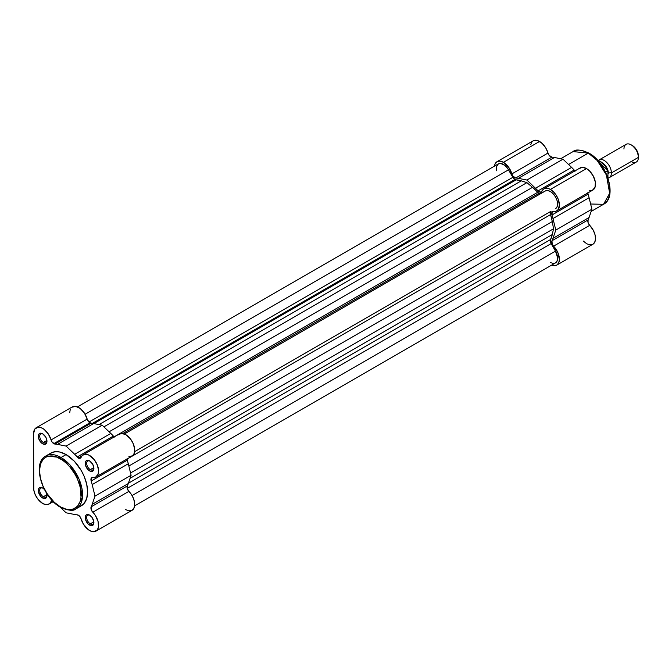 <?xml version="1.0" encoding="UTF-8"?>
<svg xmlns="http://www.w3.org/2000/svg" width="672" height="672" viewBox="0 0 672 672"><rect width="100%" height="100%" fill="white"/><g stroke="black" fill="none" stroke-linecap="round" stroke-linejoin="round"><path stroke-width="1.01" d="M43.008 434.02A5.107 2.948 -120 0 0 39.74 436.481A5.107 2.948 -120 0 0 43.352 442.537L42.63 443.789A6.132 3.536 60 0 1 38.296 436.279A6.132 3.536 60 0 1 42.63 433.776L45.696 437.01L46.88 440.261L46.628 443.008L45.032 444.335L42.63 443.789L40.967 442.445L38.623 438.388L38.296 436.279L39.026 433.919L40.219 433.23L42.63 433.776A6.132 3.536 60 0 1 46.964 441.286A6.132 3.536 60 0 1 42.63 443.789L43.352 442.537A5.107 2.948 60 0 1 40.018 438.035A5.107 2.948 60 0 1 40.799 433.944A5.107 2.948 60 0 1 43.008 434.02M89.956 461.118A5.107 2.948 -120 0 0 86.688 463.588A5.107 2.948 -120 0 0 90.3 469.644L89.578 470.887A6.132 3.536 60 0 1 85.243 463.386A6.132 3.536 60 0 1 89.578 460.883L92.635 464.117L93.828 467.368L93.576 470.114L91.98 471.442L90.418 471.282L87.914 469.552L85.571 465.494L85.327 462.454L85.974 461.026L87.914 460.303L89.578 460.883A6.132 3.536 60 0 1 93.912 468.392A6.132 3.536 60 0 1 89.578 470.887L90.3 469.644A5.107 2.948 60 0 1 86.957 465.142A5.107 2.948 60 0 1 87.746 461.051A5.107 2.948 60 0 1 89.956 461.118M89.956 515.332A5.107 2.948 -120 0 0 86.688 517.793A5.107 2.948 -120 0 0 90.3 523.849L89.578 525.101A6.132 3.536 60 0 1 85.243 517.591A6.132 3.536 60 0 1 89.578 515.096L91.98 517.322L93.828 521.573L93.576 524.32L91.98 525.647L90.418 525.496L87.914 523.765L85.571 519.7L85.243 517.591L85.974 515.239L87.167 514.542L89.578 515.096A6.132 3.536 60 0 1 93.912 522.598A6.132 3.536 60 0 1 89.578 525.101L90.3 523.849A5.107 2.948 60 0 1 86.957 519.347A5.107 2.948 60 0 1 87.746 515.256A5.107 2.948 60 0 1 89.956 515.332M43.008 488.225A5.107 2.948 -120 0 0 39.74 490.694A5.107 2.948 -120 0 0 43.352 496.742L42.63 497.994A6.132 3.536 60 0 1 38.296 490.493A6.132 3.536 60 0 1 42.63 487.99L44.402 489.451A6.132 3.536 60 0 0 42.63 487.99L40.967 487.41L39.026 488.132L38.38 491.518L40.967 496.658L42.63 497.994L43.352 496.742A5.107 2.948 60 0 1 40.018 492.248A5.107 2.948 60 0 1 40.799 488.149A5.107 2.948 60 0 1 43.008 488.225M76.264 508.721L82.412 497.7L79.17 479.413L69.88 464.797L61.043 457.506A1.025 0.588 120 0 0 60.32 458.758C66.41 461.303 80.842 476.843 81.127 494.785C80.842 512.4 66.41 511.274 60.32 506.797A1.025 0.588 120 0 0 60.539 507.259A1.025 0.588 -60 0 1 60.32 506.797L66.36 509.25L70.132 509.62L73.517 508.964L77.616 506.108L80.228 501.236L81.026 497.078L80.228 487.292L77.616 479.413L75.029 474.281L70.132 467.25L66.36 463.277L62.362 460.051L56.263 456.876L52.366 455.986L48.77 456.128L45.612 457.296L43.025 459.446L40.421 464.31L39.522 470.77L40.421 478.254L43.025 486.133L47.124 493.727L54.289 502.278L60.32 506.797C54.239 504.244 39.808 488.712 39.522 470.77C39.808 453.155 54.239 454.28 60.32 458.758A1.025 0.588 -60 0 1 61.043 457.506A30.442 17.573 60 0 1 80.934 484.327A30.442 17.573 60 0 1 76.264 508.721A30.442 17.573 60 0 1 61.043 507.209A1.025 0.588 -60 0 1 60.539 507.259C68.611 510.737 73.853 511.224 76.264 508.721L81.32 505.798A30.442 17.573 -120 0 0 85.982 481.412A30.442 17.573 -120 0 0 66.1 454.583L61.043 457.506L66.1 454.583L74.34 461.236L81.32 470.652L84 475.961L86.696 484.117L87.629 491.862L86.696 498.548L84 503.58L79.758 506.537M127.042 458.716L127.285 460.177A38.816 22.411 60 0 1 128.285 463.747L131.107 475.272L128.285 483.538A38.816 22.411 60 0 1 127.285 485.957L127.26 488.578L128.898 491.358L92.786 512.207A12.768 7.375 60 0 1 95.962 531.157A12.768 7.375 60 0 1 89.578 530.519A12.768 7.375 60 0 1 81.136 518.935L83.395 524.126L88.217 529.62L91.132 531.266L94.072 531.737L97.364 529.855L98.456 527.108L98.087 521.548L95.466 515.6L91.426 510.182L91.174 506.806A38.816 22.411 -120 0 0 92.173 504.386L94.996 496.121L92.173 484.596A38.816 22.411 -120 0 0 91.174 481.026L91.426 477.943L95.642 477.112L98.104 474.239L98.599 470.694L97.339 465.041L94.189 459.589L88.796 455.053L84.596 454.314L82.186 455.624L81.136 457.304A4.082 2.36 60 0 1 80.48 458.102A4.082 2.36 60 0 1 78.439 457.901L82.001 455.843L78.439 457.901L77.263 456.926A38.816 22.411 -120 0 0 74.668 454.28L66.1 446.082L57.532 444.385A38.816 22.411 -120 0 0 54.944 444.041A4.082 2.36 60 0 1 53.768 443.654L89.88 422.806A4.082 2.36 -120 0 0 91.056 423.192L54.944 444.041L52.122 442.117L48.35 434.02L44.117 429.358L40.992 427.585L38.069 427.148L34.801 429.072L33.6 433.574L33.776 489.913L35.12 494.449L37.615 498.767L42.63 503.42A12.768 7.375 60 0 1 33.6 487.78L33.6 433.574A12.768 7.375 60 0 1 36.246 427.728A12.768 7.375 60 0 1 51.064 439.942L87.175 419.093L89.023 422.159L91.056 423.192A38.816 22.411 60 0 1 93.643 423.536L102.211 425.233L110.788 433.432A38.816 22.411 60 0 1 113.375 436.078L114.551 437.044M93.853 467.586L90.3 469.644L93.853 467.586M46.906 440.479L43.352 442.537L46.906 440.479M46.906 494.693L43.352 496.742L46.906 494.693M93.853 521.791L90.3 523.849L93.853 521.791M126.353 432.86A32.684 18.875 -120 0 0 125.546 431.945M69.712 412.717L70.249 409.483M71.803 407.257L75.6 406.35L80.228 408.509L84.462 413.171L87.175 419.093A12.768 7.375 -120 0 0 72.358 406.879L36.246 427.728M118.306 434.776L121.682 433.381L126.034 434.818L130.301 438.74L132.812 442.756L134.593 448.493L134.215 453.39L132.544 455.784L128.898 456.632M95.962 531.157L132.073 510.308A12.768 7.375 -120 0 0 128.898 491.358L131.578 494.752L133.552 498.674L134.593 502.673L134.568 506.26L133.484 509.006L131.468 510.594L128.764 510.821L125.689 509.67M77.263 514.836L79.548 516.121L81.136 518.935A4.082 2.36 60 0 0 77.263 514.836A38.816 22.411 60 0 1 74.668 514.492A38.816 22.411 -120 0 0 77.263 514.836M83.194 454.826A12.768 7.375 60 0 1 95.962 462.202A12.768 7.375 60 0 1 95.962 476.944L132.073 456.095A12.768 7.375 -120 0 0 132.073 441.353A12.768 7.375 -120 0 0 119.305 433.978L83.194 454.826A12.768 7.375 60 0 0 81.136 457.304L80.077 458.254L78.439 457.901A4.082 2.36 60 0 1 77.263 456.926L113.375 436.078A38.816 22.411 -120 0 0 110.788 433.432L102.211 425.233L93.643 423.536A38.816 22.411 -120 0 0 91.056 423.192L54.944 444.041A38.816 22.411 60 0 1 57.532 444.385L93.643 423.536L57.532 444.385L66.1 446.082L102.211 425.233L66.1 446.082L74.668 454.28L110.788 433.432L74.668 454.28A38.816 22.411 60 0 1 77.263 456.926L113.375 436.078A4.082 2.36 -120 0 0 114.282 436.876M52.29 500.598A4.082 2.36 60 0 0 51.719 500.783A4.082 2.36 60 0 0 51.064 501.572L52.45 500.774L51.064 501.572A12.768 7.375 60 0 1 49.014 504.05A12.768 7.375 60 0 1 42.63 503.42L45.31 504.496L47.754 504.538L49.728 503.53L51.332 501.119L52.66 500.598M59.959 506.923L66.1 512.803L74.668 514.492L66.1 512.803L59.959 506.923M46.578 493.223L46.964 495.491L46.234 497.851L44.285 498.574L42.63 497.994A6.132 3.536 60 0 0 46.964 495.491A6.132 3.536 60 0 0 46.578 493.223M49.468 454.07L52.45 452.348L55.952 451.66L59.85 452.046L66.1 454.583A30.442 17.573 -120 0 0 50.879 453.079L45.83 455.994A30.442 17.573 60 0 1 61.043 457.506L45.83 455.994C31.618 462.924 42.269 497.725 60.539 507.259M93.895 522.152A5.107 2.948 60 0 1 92.854 524.101A5.107 2.948 60 0 1 90.3 523.849A5.107 2.948 -120 0 0 93.895 522.152M46.948 495.046A5.107 2.948 60 0 1 45.906 496.994A5.107 2.948 60 0 1 43.352 496.742A5.107 2.948 -120 0 0 46.948 495.046M46.948 440.84A5.107 2.948 60 0 1 45.906 442.789A5.107 2.948 60 0 1 43.352 442.537A5.107 2.948 -120 0 0 46.948 440.84M93.895 467.947A5.107 2.948 60 0 1 92.854 469.896A5.107 2.948 60 0 1 90.3 469.644A5.107 2.948 -120 0 0 93.895 467.947M95.962 476.944A12.768 7.375 60 0 1 92.786 477.481A4.082 2.36 60 0 0 91.77 477.658L91.778 477.658A4.082 2.36 60 0 0 91.174 481.026A38.816 22.411 60 0 1 92.173 484.596L94.996 496.121L92.173 504.386A38.816 22.411 60 0 1 91.174 506.806L127.285 485.957A4.082 2.36 -120 0 0 128.898 491.358L92.786 512.207A4.082 2.36 60 0 1 91.174 506.806L127.285 485.957A38.816 22.411 -120 0 0 128.285 483.538L92.173 504.386L128.285 483.538L131.107 475.272L94.996 496.121L131.107 475.272L128.285 463.747L92.173 484.596L128.285 463.747A38.816 22.411 -120 0 0 127.285 460.177L91.174 481.026L127.285 460.177A4.082 2.36 -120 0 1 127.05 458.993M89.88 422.806L53.768 443.654A4.082 2.36 60 0 1 51.064 439.942L87.175 419.093A4.082 2.36 -120 0 0 89.88 422.806M538.885 193.301A4.082 2.36 -120 0 0 540.918 193.511L545.269 190.999L540.49 193.67L538.885 193.301L122.85 433.499L538.885 193.301A4.082 2.36 -120 0 1 537.692 192.31A36.775 21.227 -120 0 0 532.526 187.337L526.898 182.65L103.916 426.854L526.898 182.65L532.526 187.337L109.091 431.81L532.526 187.337L538.885 193.301M514.912 179.466A4.082 2.36 -120 0 0 516.113 179.852L93.937 423.595L516.113 179.852L521.27 180.835A36.775 21.227 -120 0 0 516.113 179.852L514.912 179.466L92.501 423.343L514.912 179.466A4.082 2.36 -120 0 1 512.87 177.307L88.931 422.066L512.87 177.307L514.912 179.466M130.066 478.321L552.283 234.553L553.535 228.774L130.544 472.987L553.535 228.774L552.283 234.553L130.066 478.321M550.561 239.518A36.775 21.227 -120 0 0 552.283 234.553L550.561 239.518A4.082 2.36 -120 0 0 551.141 243.6L127.201 488.359L551.141 243.6L555.484 251.11L550.628 242.483L550.561 239.518L128.386 483.252L550.561 239.518M132.073 495.558L555.484 251.11L132.073 495.558M134.627 505.882L555.484 262.903A10.214 5.897 -120 0 0 555.484 251.11L557.592 257.813L557.046 261.097L555.223 263.038M508.536 169.798A10.214 5.897 -120 0 0 498.322 163.901L500.665 163.439L504.84 165.379L507.444 168.126L512.87 177.307L508.536 169.798L85.126 414.246L508.536 169.798M99.053 424.603L521.27 180.835L526.898 182.65L521.27 180.835L99.053 424.603M114.19 436.817L537.692 192.31L114.19 436.817M124.412 433.978L545.269 190.999L124.412 433.978L545.269 190.999L547.613 190.546L550.376 191.503L553.14 193.738L555.484 196.896L557.046 200.508L557.6 204.019L557.046 206.892L555.484 208.69A10.214 5.897 -120 0 0 555.484 196.896A10.214 5.897 -120 0 0 545.269 190.999M134.627 451.668L551.141 211.193A4.082 2.36 -120 0 0 550.561 214.603L127.058 459.102L550.561 214.603L552.283 221.558A36.775 21.227 -120 0 0 550.561 214.603L550.343 212.503L551.141 211.193L134.627 451.668M128.848 466.032L552.283 221.558L553.535 228.774L552.283 221.558L128.848 466.032M537.314 195.594A32.684 18.875 -120 0 0 536.508 194.678A32.684 18.875 -120 0 1 537.314 195.594M554.383 263.306L552.468 263.248M551.435 262.92L550.376 262.399M496.432 170.764L496.348 167.026L498.322 163.901L77.465 406.879M78.792 458.497L78.557 457.388M560.708 158.735L573.073 151.595L588.294 153.098L568.562 164.497L588.294 153.098A30.442 17.573 -120 0 0 573.073 151.595C575.484 149.092 580.734 149.579 588.806 153.048C607.068 162.59 617.719 197.392 603.515 204.313A30.442 17.573 -120 0 0 608.177 179.928A30.442 17.573 -120 0 0 588.294 153.098A1.025 0.588 -60 0 1 588.806 153.048A1.025 0.588 120 0 0 588.294 153.098L597.131 160.398L606.413 175.014L609.655 193.292L603.515 204.313L590.629 204.011M575.081 170.839A4.082 2.36 -120 0 1 574.174 170.041L538.062 190.89L574.174 170.041A38.816 22.411 -120 0 0 571.586 167.387L535.475 188.244L571.586 167.387L563.01 159.188L526.898 180.037L563.01 159.188L554.442 157.492L518.33 178.349L554.442 157.492A38.816 22.411 -120 0 0 551.855 157.156L515.743 178.004A4.082 2.36 60 0 1 511.862 173.905L547.974 153.056A12.768 7.375 -120 0 0 539.54 141.464L503.429 162.322A12.768 7.375 60 0 1 511.862 173.905L547.974 153.056A4.082 2.36 -120 0 0 551.855 157.156L515.743 178.004A38.816 22.411 60 0 1 518.33 178.349L526.898 180.037L535.475 188.244A38.816 22.411 60 0 1 538.062 190.89A4.082 2.36 60 0 0 541.279 192.058L541.279 192.058A4.082 2.36 60 0 0 541.934 191.268A12.768 7.375 60 0 1 543.992 188.79A12.768 7.375 60 0 1 550.376 189.42L547.688 188.345L545.252 188.303L543.27 189.311L540.859 192.217L538.062 190.89A38.816 22.411 -120 0 0 535.475 188.244L526.898 180.037L518.33 178.349A38.816 22.411 -120 0 0 515.743 178.004L512.938 176.098L508.553 167.118L503.429 162.322L499.976 161.12L497.045 161.683L495.088 163.934L494.491 166.11A12.768 7.375 60 0 1 497.045 161.683A12.768 7.375 60 0 1 503.429 162.322L539.54 141.464A12.768 7.375 -120 0 0 533.156 140.834L536.088 140.263L537.776 140.65L542.22 143.489L545.723 147.865L549.049 155.249L551.855 157.156A38.816 22.411 60 0 1 554.442 157.492L563.01 159.188L571.586 167.387A38.816 22.411 60 0 1 574.174 170.041L575.316 170.99M587.84 192.679L588.084 194.141A38.816 22.411 60 0 1 589.084 197.711L591.906 209.227L589.084 217.501A38.816 22.411 60 0 1 588.084 219.912L588.059 222.533L589.697 225.322L553.585 246.17A12.768 7.375 60 0 1 556.76 265.112A12.768 7.375 60 0 1 551.653 265.112L553.988 265.7L556.76 265.112L558.65 263.004L559.398 259.661L557.903 252.655L552.224 244.138L551.972 240.761A38.816 22.411 -120 0 0 552.972 238.35L555.794 230.076L552.972 218.56A38.816 22.411 -120 0 0 551.972 214.99L552.224 211.898L556.265 211.151L558.239 209.504L559.398 204.977L558.172 199.088L556.156 195.174L553.442 191.814L550.376 189.42L586.488 168.571A12.768 7.375 -120 0 0 580.104 167.941L543.992 188.79M522.791 202.6A32.684 18.875 60 0 1 523.597 203.515M530.687 144.749L532.031 141.767L533.156 140.834L497.045 161.683M579.382 168.462L582.54 167.345L586.488 168.571L589.562 170.965L593.376 176.24L595.367 182.238L595.006 187.379L592.376 190.302L589.697 190.596M556.76 265.112L592.872 244.264A12.768 7.375 -120 0 0 589.697 225.322L593.342 230.378L595.014 234.696L595.51 238.812L594.762 242.155L592.872 244.264L590.1 244.843L586.832 243.827L583.187 241.004M591.058 154.812L598.819 162.019L605.094 171.587M606.312 174.182L608.924 182.062L609.815 189.546M556.76 210.907L592.872 190.058A12.768 7.375 -120 0 0 594.829 179.827A12.768 7.375 -120 0 0 586.488 168.571L550.376 189.42A12.768 7.375 60 0 1 558.718 200.676A12.768 7.375 60 0 1 556.76 210.907A12.768 7.375 60 0 1 553.585 211.445A4.082 2.36 60 0 0 552.569 211.621A4.082 2.36 60 0 0 551.972 214.99A38.816 22.411 60 0 1 552.972 218.56L589.084 197.711A38.816 22.411 -120 0 0 588.084 194.141L551.972 214.99L588.084 194.141A4.082 2.36 -120 0 1 587.849 192.956M555.794 230.076L591.906 209.227L589.084 197.711L552.972 218.56L555.794 230.076L552.972 238.35L589.084 217.501L591.906 209.227L555.794 230.076M552.972 238.35A38.816 22.411 60 0 1 551.972 240.761L588.084 219.912A38.816 22.411 -120 0 0 589.084 217.501L552.972 238.35M589.697 225.322L553.585 246.17A4.082 2.36 60 0 1 551.972 240.761L588.084 219.912A4.082 2.36 -120 0 0 589.697 225.322M588.806 153.048A1.025 0.588 -60 0 1 589.016 153.518M611.402 172.948A10.214 5.897 60 0 1 608.017 178.063A10.214 5.897 60 0 0 609.286 177.626A10.214 5.897 60 0 0 611.402 172.948A2.747 1.588 0 0 0 608.37 173.284A2.747 1.588 180 0 1 611.402 172.948L638.4 157.366L611.402 172.948A10.214 5.897 60 0 0 606.413 162.137A10.214 5.897 60 0 0 598.34 160.507A10.214 5.897 60 0 1 599.071 159.936A10.214 5.897 60 0 1 606.95 162.674A10.214 5.897 60 0 1 611.402 172.948M608.37 173.284A8.476 4.897 -120 0 0 602.902 163.229A8.476 4.897 60 0 1 608.37 173.284M609.286 177.626L636.283 162.044A10.214 5.897 -120 0 0 638.4 157.366A10.214 5.897 60 0 1 631.176 161.532M638.4 156.013L636.628 150.049L632.352 145.53A8.56 4.939 -120 0 1 638.4 156.013M607.942 177.836L607.942 171.469L607.942 177.836M607.404 169.966L604.985 165.682L600.575 161.608M607.807 170.89L607.648 170.856A11.743 6.779 -120 0 0 597.71 160.432A11.743 6.779 60 0 1 607.648 170.856L605.548 172.074L607.891 171.049M607.732 170.839A11.34 6.544 -120 0 0 600.432 161.532M623.952 149.024A10.214 5.897 60 0 1 631.176 144.858A10.214 5.897 60 0 1 638.4 157.366A10.214 5.897 -120 0 0 633.94 147.084A10.214 5.897 -120 0 0 626.069 144.354L599.071 159.936M49.022 504.042L53.264 501.598M90.3 461.303L89.578 460.883M603.515 204.313L591.15 211.453M597.643 160.356L607.883 171.024M631.176 144.858L632.352 145.53"/></g></svg>
